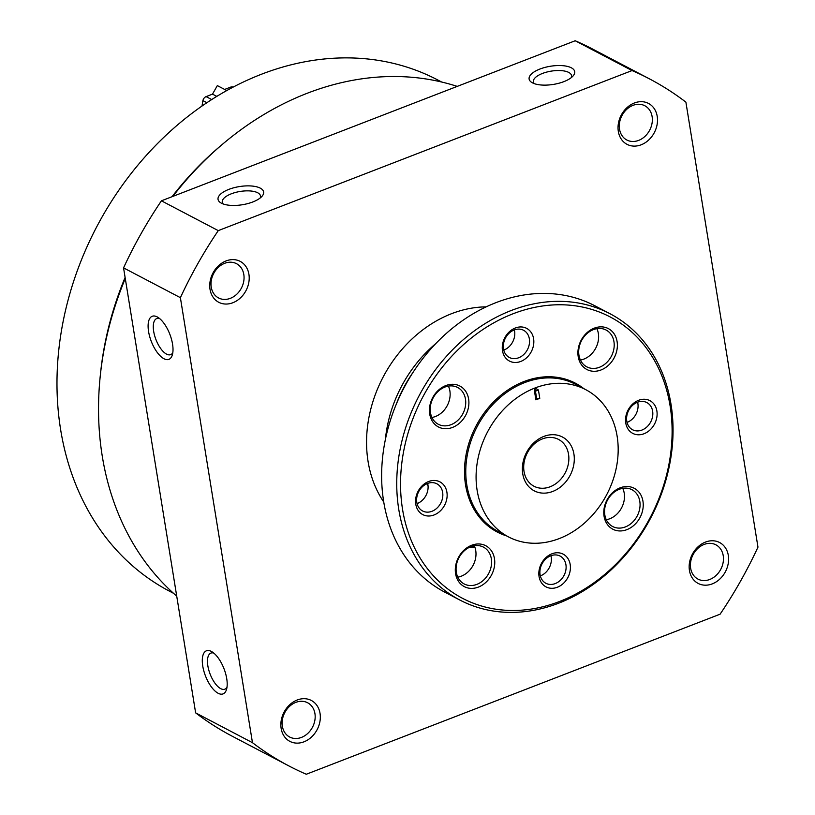 <?xml version="1.0" encoding="UTF-8"?>
<svg xmlns="http://www.w3.org/2000/svg" width="815" height="815" viewBox="0 0 815 815"><rect width="100%" height="100%" fill="white"/><g stroke="black" fill="none" stroke-linecap="round" stroke-linejoin="round"><path stroke-width="1.22" d="M457.225 86.39A294.786 238.785 117.7 0 0 172.841 196.395M125.276 278.496A294.786 238.785 117.7 0 0 176.712 596.111M202.752 666.059A23.095 9.933 68.9 0 1 211.839 651.705A23.095 9.933 68.9 0 1 224.013 668.769A23.095 9.933 68.9 0 1 226.478 689.582A23.095 9.933 68.9 0 1 214.325 690.366A23.095 9.933 68.9 0 1 202.752 666.059M148.564 331.522A23.095 9.933 68.9 0 1 157.652 317.167A23.095 9.933 68.9 0 1 169.826 334.231A23.095 9.933 68.9 0 1 172.301 355.045A23.095 9.933 68.9 0 1 160.148 355.829A23.095 9.933 68.9 0 1 148.564 331.522M180.39 297.679L252.467 742.679A387.96 314.264 117.7 0 0 288.999 765.988A387.96 314.264 117.7 0 0 306.308 774.25L720.103 614.184A387.96 314.264 117.7 0 0 757.97 547.13L685.894 102.14A387.96 314.264 117.7 0 0 649.372 78.821A387.96 314.264 117.7 0 0 632.053 70.559L218.267 230.625A387.96 314.264 117.7 0 0 180.39 297.679L123.554 267.87L195.631 712.86L252.467 742.679M195.631 712.86A387.96 314.264 117.7 0 0 232.153 736.179L288.999 765.988M649.372 78.821L592.525 49.012A387.96 314.264 117.7 0 0 575.207 40.75L632.053 70.559M260.28 188.143A23.095 9.199 170.8 0 1 262.012 196.283A23.095 9.199 170.8 0 1 242.31 204.748A23.095 9.199 170.8 0 1 220.947 202.935A23.095 9.199 170.8 0 1 229.229 189.233A23.095 9.199 170.8 0 1 260.28 188.143M571.356 67.808A23.095 9.199 170.8 0 1 573.088 75.948A23.095 9.199 170.8 0 1 553.385 84.414A23.095 9.199 170.8 0 1 532.022 82.6A23.095 9.199 170.8 0 1 540.304 68.898A23.095 9.199 170.8 0 1 571.356 67.808M575.207 40.75L161.421 200.816L218.267 230.625M161.421 200.816A387.96 314.264 117.7 0 0 123.554 267.87M248.921 274.309A23.095 18.704 117.7 0 0 216.821 267.483A23.095 18.704 117.7 0 0 222.689 303.7A23.095 18.704 117.7 0 0 248.921 274.309M728.325 555.453A23.095 18.704 117.7 0 0 696.234 548.627A23.095 18.704 117.7 0 0 702.102 584.844A23.095 18.704 117.7 0 0 728.325 555.453M657.216 116.372A23.095 18.704 117.7 0 0 625.115 109.546A23.095 18.704 117.7 0 0 630.983 145.763A23.095 18.704 117.7 0 0 657.216 116.372M320.04 713.39A23.095 18.704 117.7 0 0 287.94 706.564A23.095 18.704 117.7 0 0 293.808 742.781A23.095 18.704 117.7 0 0 320.04 713.39M486.117 306.868A120.08 97.27 117.7 0 0 383.04 377.233A120.08 97.27 117.7 0 0 383.763 502.03M435.699 343.665A120.08 97.27 117.7 0 0 385.373 439.631M469.043 547.507A120.08 97.27 117.7 0 0 474.921 547.364M413.032 372.373A118.236 95.773 117.7 0 0 396.1 404.658M472.282 546.223A118.236 95.773 117.7 0 0 474.442 546.162M314.936 713.594A19.346 15.668 117.7 0 0 307.632 702.764A19.346 15.668 117.7 0 0 284.771 712.616A19.346 15.668 117.7 0 0 289.661 737.025A19.346 15.668 117.7 0 0 307.764 733.418A19.346 15.668 117.7 0 0 314.936 713.594M652.112 116.576A19.346 15.668 117.7 0 0 644.808 105.746A19.346 15.668 117.7 0 0 621.947 115.598A19.346 15.668 117.7 0 0 626.837 140.007A19.346 15.668 117.7 0 0 644.94 136.4A19.346 15.668 117.7 0 0 652.112 116.576M441.659 82.02L437.757 79.972A288.663 233.824 117.7 0 0 96.608 227.018A288.663 233.824 117.7 0 0 169.622 591.262L173.534 593.31M221.303 145.253A288.663 233.824 117.7 0 0 172.006 196.721M125.103 277.457A288.663 233.824 117.7 0 0 100.255 376.082M723.221 555.657A19.346 15.668 117.7 0 0 715.927 544.827A19.346 15.668 117.7 0 0 693.066 554.679A19.346 15.668 117.7 0 0 697.956 579.088A19.346 15.668 117.7 0 0 716.059 575.482A19.346 15.668 117.7 0 0 723.221 555.657M243.817 274.512A19.346 15.668 117.7 0 0 236.513 263.683A19.346 15.668 117.7 0 0 213.652 273.534A19.346 15.668 117.7 0 0 218.552 297.944A19.346 15.668 117.7 0 0 236.656 294.337A19.346 15.668 117.7 0 0 243.817 274.512M172.811 352.732A19.346 8.323 68.9 0 1 170.692 354.637A19.346 8.323 68.9 0 1 153.668 331.328A19.346 8.323 68.9 0 1 156.735 318.553A19.346 8.323 68.9 0 1 159.587 318.543M226.988 687.269A19.346 8.323 68.9 0 1 224.879 689.174A19.346 8.323 68.9 0 1 207.856 665.865A19.346 8.323 68.9 0 1 210.922 653.09A19.346 8.323 68.9 0 1 213.764 653.08M534.304 83.65A19.346 7.702 170.8 0 1 533.377 81.816A19.346 7.702 170.8 0 1 546.661 72.097A19.346 7.702 170.8 0 1 568.748 72.433A19.346 7.702 170.8 0 1 571.559 75.632A19.346 7.702 170.8 0 1 571.254 77.659M223.229 203.984A19.346 7.702 170.8 0 1 222.291 202.151A19.346 7.702 170.8 0 1 235.576 192.432A19.346 7.702 170.8 0 1 257.672 192.758A19.346 7.702 170.8 0 1 260.484 195.967A19.346 7.702 170.8 0 1 260.168 197.994M573.913 454.016A30.379 24.613 117.7 0 0 531.686 445.041A30.379 24.613 117.7 0 0 539.398 492.688A30.379 24.613 117.7 0 0 573.913 454.016M539.775 398.341L538.43 390.008L534.935 388.011L534.538 391.516L535.893 399.849L539.775 398.341L536.637 398.464L535.893 399.849M534.538 391.516L538.43 390.008M534.935 388.011A83.13 67.339 117.7 0 0 477.519 461.025A83.13 67.339 117.7 0 0 508.519 536.912A83.13 67.339 117.7 0 0 586.321 521.417A83.13 67.339 117.7 0 0 617.128 436.208A83.13 67.339 117.7 0 0 585.741 389.662A83.13 67.339 117.7 0 0 534.935 388.011L536.637 398.464M216.78 96.374L212.511 94.133L206.103 96.618A4.615 3.739 117.7 0 0 202.925 100.622A115.465 93.531 117.7 0 0 202.028 106.001M226.753 90.546L217.33 85.606L212.511 94.133M233.121 87.103A4.615 3.739 117.7 0 0 230.594 87.144L224.645 89.446M502.498 350.735A18.47 14.965 -62.3 0 1 515.345 327.987A18.47 14.965 -62.3 0 1 533.601 338.704A18.47 14.965 -62.3 0 1 520.765 361.442A18.47 14.965 -62.3 0 1 502.498 350.735M494.471 558.652A23.095 18.704 117.7 0 0 462.38 551.826A23.095 18.704 117.7 0 0 468.238 588.043A23.095 18.704 117.7 0 0 494.471 558.652M617.087 341.546A23.095 18.704 117.7 0 0 584.997 334.721A23.095 18.704 117.7 0 0 590.855 370.937A23.095 18.704 117.7 0 0 617.087 341.546M642.954 501.225A23.095 18.704 117.7 0 0 610.853 494.399A23.095 18.704 117.7 0 0 616.721 530.606A23.095 18.704 117.7 0 0 642.954 501.225M468.615 398.983A23.095 18.704 117.7 0 0 436.514 392.158A23.095 18.704 117.7 0 0 442.382 428.374A23.095 18.704 117.7 0 0 468.615 398.983M446.905 492.219A18.47 14.965 117.7 0 0 421.223 486.759A18.47 14.965 117.7 0 0 425.919 515.732A18.47 14.965 117.7 0 0 446.905 492.219M656.88 410.994A18.47 14.965 117.7 0 0 631.207 405.534A18.47 14.965 117.7 0 0 635.894 434.507A18.47 14.965 117.7 0 0 656.88 410.994M570.184 564.51A18.47 14.965 117.7 0 0 544.502 559.049A18.47 14.965 117.7 0 0 549.198 588.023A18.47 14.965 117.7 0 0 570.184 564.51M670.103 405.88A158.884 128.699 117.7 0 0 449.279 358.916A158.884 128.699 117.7 0 0 489.632 608.072A158.884 128.699 117.7 0 0 670.103 405.88M671 404.22A161.655 130.94 117.7 0 0 609.977 313.714A161.655 130.94 117.7 0 0 418.93 396.049A161.655 130.94 117.7 0 0 459.823 600.023A161.655 130.94 117.7 0 0 611.107 569.909A161.655 130.94 117.7 0 0 671 404.22M529.353 338.867A15.353 12.439 117.7 0 0 523.556 330.269A15.353 12.439 117.7 0 0 505.422 338.093A15.353 12.439 117.7 0 0 509.304 357.459A15.353 12.439 117.7 0 0 523.668 354.596A15.353 12.439 117.7 0 0 529.353 338.867M565.926 564.683A15.353 12.439 117.7 0 0 560.129 556.085A15.353 12.439 117.7 0 0 541.995 563.909A15.353 12.439 117.7 0 0 545.877 583.275A15.353 12.439 117.7 0 0 560.241 580.412A15.353 12.439 117.7 0 0 565.926 564.683M652.632 411.157A15.353 12.439 117.7 0 0 646.835 402.569A15.353 12.439 117.7 0 0 628.691 410.383A15.353 12.439 117.7 0 0 632.572 429.75A15.353 12.439 117.7 0 0 646.937 426.897A15.353 12.439 117.7 0 0 652.632 411.157M442.647 492.382A15.353 12.439 117.7 0 0 436.86 483.794A15.353 12.439 117.7 0 0 418.716 491.608A15.353 12.439 117.7 0 0 422.598 510.974A15.353 12.439 117.7 0 0 436.962 508.122A15.353 12.439 117.7 0 0 442.647 492.382M465.467 399.106A20.782 16.84 117.7 0 0 457.623 387.471A20.782 16.84 117.7 0 0 433.06 398.056A20.782 16.84 117.7 0 0 438.317 424.279A20.782 16.84 117.7 0 0 457.765 420.408A20.782 16.84 117.7 0 0 465.467 399.106M639.806 501.347A20.782 16.84 117.7 0 0 631.961 489.703A20.782 16.84 117.7 0 0 607.399 500.298A20.782 16.84 117.7 0 0 612.656 526.521A20.782 16.84 117.7 0 0 632.104 522.649A20.782 16.84 117.7 0 0 639.806 501.347M613.95 341.668A20.782 16.84 117.7 0 0 606.095 330.034A20.782 16.84 117.7 0 0 581.533 340.619A20.782 16.84 117.7 0 0 586.79 366.842A20.782 16.84 117.7 0 0 606.248 362.97A20.782 16.84 117.7 0 0 613.95 341.668M491.333 558.784A20.782 16.84 117.7 0 0 483.489 547.14A20.782 16.84 117.7 0 0 458.927 557.725A20.782 16.84 117.7 0 0 464.183 583.958A20.782 16.84 117.7 0 0 483.631 580.086A20.782 16.84 117.7 0 0 491.333 558.784M609.977 313.714L594.869 305.788A161.655 130.94 117.7 0 0 403.822 388.134A161.655 130.94 117.7 0 0 444.715 592.108L459.823 600.023M503.762 350.093A15.353 12.439 117.7 0 0 514.611 331.135A15.353 12.439 117.7 0 0 514.357 329.902M540.335 575.91A15.353 12.439 117.7 0 0 551.184 556.951A15.353 12.439 117.7 0 0 550.93 555.718M627.041 422.394A15.353 12.439 117.7 0 0 637.89 403.425A15.353 12.439 117.7 0 0 637.625 402.192M417.056 503.619A15.353 12.439 117.7 0 0 427.906 484.65A15.353 12.439 117.7 0 0 427.651 483.417M431.95 417.474A20.782 16.84 117.7 0 0 449.88 390.935A20.782 16.84 117.7 0 0 448.403 386.096M606.289 519.715A20.782 16.84 117.7 0 0 624.219 493.167A20.782 16.84 117.7 0 0 622.741 488.338M580.423 360.047A20.782 16.84 117.7 0 0 598.353 333.498A20.782 16.84 117.7 0 0 596.886 328.659M457.806 577.152A20.782 16.84 117.7 0 0 475.736 550.604A20.782 16.84 117.7 0 0 474.269 545.775M426.826 483.753A83.13 67.339 117.7 0 0 428.048 485.771M568.534 454.23A26.426 21.414 117.7 0 0 558.55 439.428A26.426 21.414 117.7 0 0 527.315 452.896A26.426 21.414 117.7 0 0 533.998 486.239A26.426 21.414 117.7 0 0 558.733 481.319A26.426 21.414 117.7 0 0 568.534 454.23M206.878 102.7L202.925 100.622M211.706 99.552L206.103 96.618M231.827 87.786L230.594 87.144M585.741 389.662L575.431 384.252A83.13 67.339 117.7 0 0 477.183 426.602A83.13 67.339 117.7 0 0 498.21 531.502L508.519 536.912M583.866 388.673A84.057 68.093 117.7 0 0 476.041 426.001A84.057 68.093 117.7 0 0 506.645 535.924"/></g></svg>
